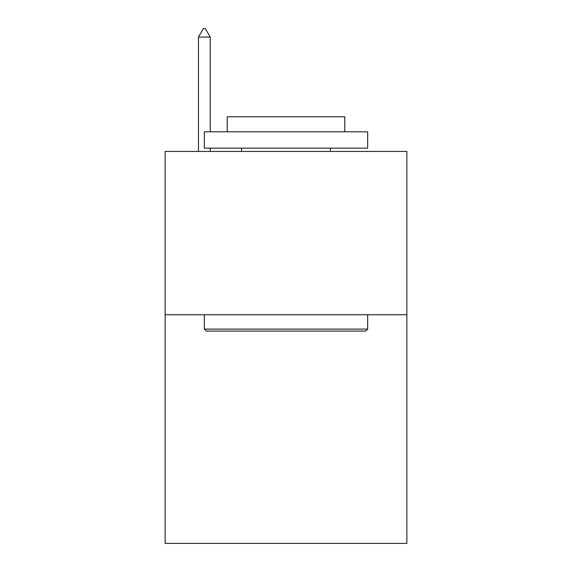 <?xml version="1.0" encoding="UTF-8"?>
<svg xmlns="http://www.w3.org/2000/svg" width="572" height="572" viewBox="0 0 572 572"><rect width="100%" height="100%" fill="white"/><g stroke="black" fill="none" stroke-linecap="round" stroke-linejoin="round"><path stroke-width="0.86" d="M406.864 314.743L406.864 543.4L165.136 543.4L165.136 151.423L406.864 151.423L406.864 314.743L165.136 314.743M206.299 331.081L204.34 329.115L367.66 329.115L365.701 331.081L206.299 331.081M367.66 131.825L367.66 148.155L204.34 148.155L204.34 131.825L367.66 131.825M227.206 131.825L227.206 116.795L344.794 116.795L344.794 131.825M367.66 314.743L367.66 329.115M204.34 314.743L204.34 329.115M330.423 148.155L330.423 151.423M241.577 148.155L241.577 151.423M210.217 37.094L205.319 28.6L203.36 28.6L198.455 37.094L210.217 37.094L210.217 131.825M210.217 148.155L210.217 151.423M198.455 37.094L198.455 151.423"/></g></svg>
